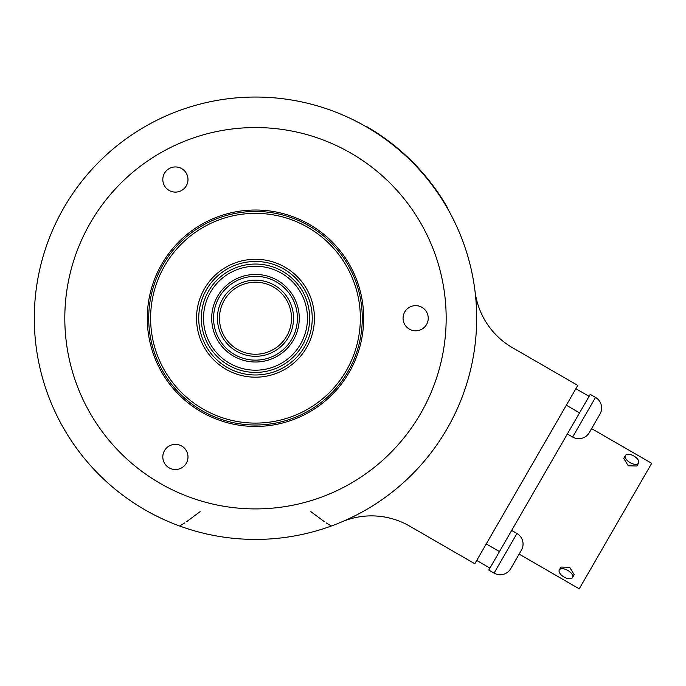 <?xml version="1.0" encoding="UTF-8"?>
<svg xmlns="http://www.w3.org/2000/svg" width="686" height="686" viewBox="0 0 686 686"><rect width="100%" height="100%" fill="white"/><g stroke="black" fill="none" stroke-linecap="round" stroke-linejoin="round"><path stroke-width="1.03" d="M371.769 130.083L366.273 126.344L372.807 130.271A221.569 221.569 0 0 1 443.439 200.904L447.366 207.446L443.662 201.984M423.416 173.687L423.399 173.669A221.569 221.569 0 0 1 433.912 186.875L434.255 187.338M423.313 173.575L431.048 183.068M386.329 139.421L391.397 143.245M389.262 141.608L390.223 142.336M390.428 142.491L392.332 143.974M388.259 140.853L387.479 140.27M390.334 142.422L389.845 142.053M385.481 138.804L386.029 139.207M388.499 141.033L388.979 141.393M389.039 141.436L389.614 141.873M388.868 141.307L388.387 140.947M388.113 140.741L386.767 139.747M392.178 143.854L389.991 142.165A221.569 221.569 0 0 0 385.489 138.812L385.326 138.692M447.04 207.635L446.363 206.469M473.357 280.068L472.603 276.021M471.745 271.802L471.548 270.901M471.514 270.756L471.342 269.984M397.468 148.63L398.377 149.394M444.708 203.699L445.085 204.317M370.011 129.002L371.023 129.62M113.499 148.63L110.369 151.306M107.145 154.161L106.467 154.779M106.356 154.882L105.773 155.413M37.619 280.068A221.184 221.184 0 0 0 255.484 539.419A221.184 221.184 0 0 0 476.667 318.227A221.184 221.184 0 0 0 255.484 97.043A221.184 221.184 0 0 0 34.3 318.227A221.184 221.184 0 0 1 37.619 280.068L38.365 276.021M39.231 271.802L39.428 270.901M39.454 270.756L39.625 269.984M184.697 522.946L179.603 525.99L183.479 527.371M187.57 528.726L188.444 529.009M188.581 529.052L189.336 529.292M326.279 522.946L331.372 525.99L327.488 527.371M323.406 528.726L322.523 529.009M322.386 529.052L321.631 529.292M341.722 521.909A76.275 76.275 0 0 1 409.593 526.093L474.815 563.755L577.784 385.412L512.553 347.751A76.275 76.275 0 0 1 474.995 291.07M310.878 511.662L324.358 521.677M186.609 521.677L200.089 511.662M179.603 525.99A221.184 221.184 0 0 1 63.935 428.819A221.184 221.184 0 0 0 179.603 525.99M590.234 394.364L595.517 397.417L590.234 394.364L488.792 570.057L494.074 573.11A12.202 12.202 0 0 0 510.744 568.643L521.42 550.155A12.202 12.202 0 0 0 516.952 533.485L511.67 530.432M489.933 568.077L476.727 560.453L489.933 568.077M595.517 397.417A12.202 12.202 0 0 1 599.984 414.087L589.308 432.574A12.202 12.202 0 0 1 572.63 437.042L595.517 397.417A12.202 12.202 0 0 1 599.984 414.087M589.085 396.345L575.88 388.713L589.085 396.345M567.348 433.998L572.63 437.042M591.589 428.613L651.7 463.316L579.241 588.82L519.139 554.117M572.536 577.552L574.191 574.688L569.663 567.271L560.977 567.065L559.33 569.92A7.623 3.816 -150 0 0 564.029 577.037A7.623 3.816 -150 0 0 572.536 577.552A7.623 3.816 -150 0 0 567.837 570.435A7.623 3.816 -150 0 0 559.33 569.92M625.383 455.521L623.728 458.377L628.256 465.794L636.942 466.008L638.589 463.144A7.623 3.816 30 0 0 633.89 456.027A7.623 3.816 30 0 0 625.383 455.521A7.623 3.816 30 0 0 630.074 462.63A7.623 3.816 30 0 0 638.589 463.144M255.484 508.909A190.674 190.674 0 0 1 64.81 318.227A190.674 190.674 0 0 1 255.484 127.553A190.674 190.674 0 0 1 446.166 318.227A190.674 190.674 0 0 1 255.484 508.909M147.276 318.227A108.208 108.208 0 0 1 255.484 210.019A108.208 108.208 0 0 1 363.691 318.227A108.208 108.208 0 0 1 255.484 426.443A108.208 108.208 0 0 1 147.276 318.227M415.656 330.815A12.588 12.588 0 0 0 428.236 318.227A12.588 12.588 0 0 0 415.656 305.647A12.588 12.588 0 0 0 403.068 318.227A12.588 12.588 0 0 0 415.656 330.815M175.402 469.524A12.588 12.588 0 0 0 187.99 456.936A12.588 12.588 0 0 0 175.402 444.357A12.588 12.588 0 0 0 162.814 456.936A12.588 12.588 0 0 0 175.402 469.524M175.402 192.106A12.588 12.588 0 0 0 187.99 179.518A12.588 12.588 0 0 0 175.402 166.938A12.588 12.588 0 0 0 162.814 179.518A12.588 12.588 0 0 0 175.402 192.106M148.708 318.227A106.776 106.776 0 0 1 255.484 211.451A106.776 106.776 0 0 1 362.268 318.227A106.776 106.776 0 0 1 255.484 425.011A106.776 106.776 0 0 1 148.708 318.227M255.484 213.355A104.872 104.872 0 0 1 360.356 318.227A104.872 104.872 0 0 1 255.484 423.099A104.872 104.872 0 0 1 150.611 318.227A104.872 104.872 0 0 1 255.484 213.355M255.484 280.162A38.064 38.064 0 0 0 217.419 318.227A38.064 38.064 0 0 0 255.484 356.3A38.064 38.064 0 0 0 293.557 318.227A38.064 38.064 0 0 0 255.484 280.162M255.484 354.25A36.024 36.024 0 0 0 291.507 318.227A36.024 36.024 0 0 0 255.484 282.203A36.024 36.024 0 0 0 219.46 318.227A36.024 36.024 0 0 0 255.484 354.25M429.359 181.516L428.544 180.487M430.268 182.682L429.462 181.644M433.706 187.235L434.067 187.724M426.803 177.717L425.569 176.233M424.986 175.539L424.531 174.999M432.446 184.894L430.662 182.562M422.825 173.592L423.193 174.021M386.141 139.755L386.578 140.081L386.141 139.755M389.108 141.488L387.024 139.935M391.423 143.743L392.246 144.394M499.468 551.57L486.263 543.938M579.55 412.861L566.344 405.229M494.074 573.11L516.952 533.485M255.484 377.189A58.962 58.962 0 0 1 196.53 318.227A58.962 58.962 0 0 1 255.484 259.274A58.962 58.962 0 0 1 314.445 318.227A58.962 58.962 0 0 1 255.484 377.189M255.484 374.976A56.749 56.749 0 0 1 198.734 318.227A56.749 56.749 0 0 1 255.484 261.477A56.749 56.749 0 0 1 312.233 318.227A56.749 56.749 0 0 1 255.484 374.976M255.484 372.412A54.185 54.185 0 0 0 309.669 318.227A54.185 54.185 0 0 0 255.484 264.05A54.185 54.185 0 0 0 201.298 318.227A54.185 54.185 0 0 0 255.484 372.412M255.484 266.254A51.973 51.973 0 0 0 203.51 318.227A51.973 51.973 0 0 0 255.484 370.2A51.973 51.973 0 0 0 307.457 318.227A51.973 51.973 0 0 0 255.484 266.254M255.484 362.011A43.784 43.784 0 0 0 299.268 318.227A43.784 43.784 0 0 0 255.484 274.443A43.784 43.784 0 0 0 211.7 318.227A43.784 43.784 0 0 0 255.484 362.011M255.484 360.141A41.906 41.906 0 0 0 297.398 318.227A41.906 41.906 0 0 0 255.484 276.321A41.906 41.906 0 0 0 213.578 318.227A41.906 41.906 0 0 0 255.484 360.141"/></g></svg>

